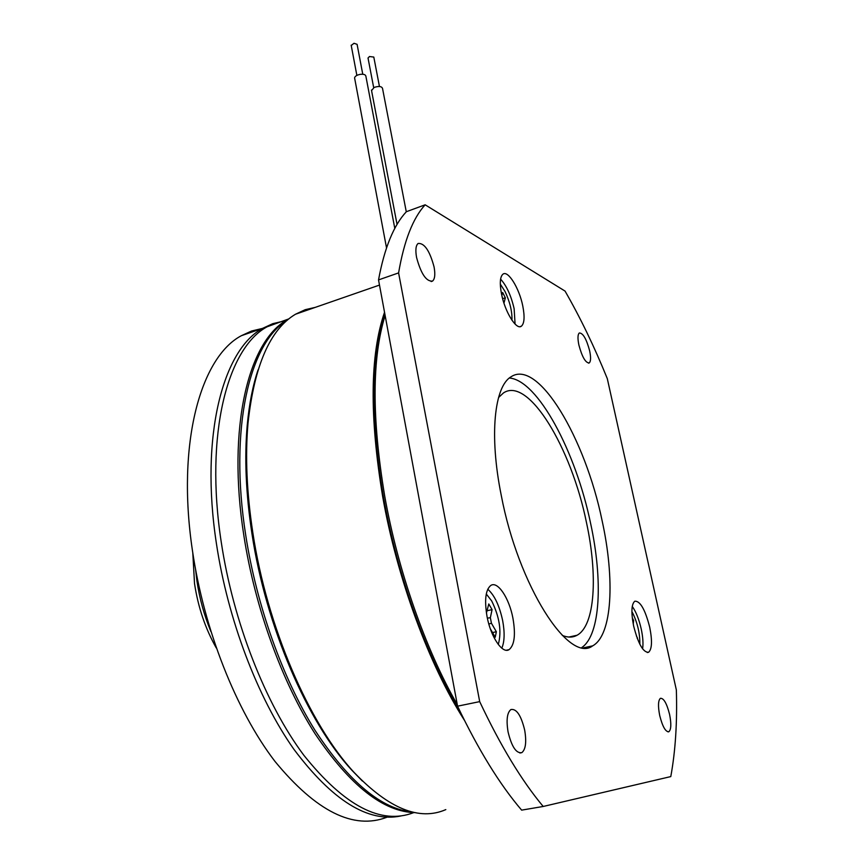 <?xml version="1.0" encoding="UTF-8"?>
<svg xmlns="http://www.w3.org/2000/svg" width="864" height="864" viewBox="0 0 864 864"><rect width="100%" height="100%" fill="white"/><g stroke="black" fill="none" stroke-linecap="round" stroke-linejoin="round"><path stroke-width="1.3" d="M351.227 45.479L354.002 43.286L357.091 44.323L362.761 74.239M394.805 228.431L365.882 76.237C365.558 74.563 363.604 73.948 360.007 74.39C356.746 75.103 354.942 76.27 354.586 77.89L354.694 78.44M368.064 58.223L369.403 56.516L373.799 57.067L379.447 86.486M406.285 211.81L382.514 88.376C381.586 86.249 378.788 85.936 374.134 87.437L371.552 90.58M457.25 704.538C425.596 649.609 397.937 570.596 384.728 496.163C371.747 418.338 371.887 358.117 385.128 315.49M434.074 266.933C429.71 250.733 424.397 242.914 418.122 243.464C415.8 245.441 415.282 250.117 416.578 257.494C420.995 273.834 426.319 281.707 432.529 281.092C434.884 279.072 435.402 274.342 434.074 266.933M589.658 350.838C586.451 338.936 583.006 332.986 579.323 332.986C577.703 334.433 577.552 338.44 578.88 345.017C582.12 357.005 585.565 362.977 589.216 362.945C590.857 361.465 591.008 357.437 589.658 350.838M669.589 714.431C666.781 703.415 663.736 698.047 660.431 698.306C658.141 700.369 657.893 706.104 659.707 715.5C662.526 726.602 665.582 732.013 668.866 731.732C671.188 729.594 671.425 723.827 669.589 714.431M524.675 730.102C521.111 715.414 516.532 708.556 510.926 709.528C507.103 712.606 506.153 720.058 508.064 731.894C511.672 746.723 516.251 753.635 521.824 752.641C525.701 749.455 526.651 741.938 524.675 730.102M512.924 618.181C509.198 598.126 497.707 580.802 490.849 585.425C485.579 589.669 484.304 600.026 487.026 616.475C490.741 636.952 502.427 654.21 509.101 649.631C514.501 645.149 515.776 634.662 512.924 618.181M501.811 648.173C504.565 641.714 504.846 632.502 502.643 620.536C499.414 605.588 494.446 595.145 487.76 589.216M602.068 520.495C585.176 438.113 538.175 358.463 511.034 376.801C494.381 386.37 489.046 435.175 501.25 495.331C518.324 585.738 568.976 664.135 592.672 645.851C612.403 635.137 614.984 579.064 602.068 520.495M581.85 647.514C600.588 634.64 602.975 580.111 590.609 523.39C575.737 451.462 537.786 380.225 509.371 378.011M649.696 627.145C645.149 609.487 640.181 600.847 634.781 601.214C631.4 604.184 631.033 612.479 633.658 626.098C638.269 643.95 643.248 652.676 648.605 652.255C652.028 649.134 652.396 640.764 649.696 627.145M642.589 648.842C643.388 643.658 642.935 637.049 641.228 628.992C638.993 619.24 636.012 611.723 632.264 606.431M522.763 305.91C519.296 288.306 508.075 270.032 502.978 274.147C499.997 276.728 499.522 283.403 501.563 294.192C505.051 312.174 516.434 330.35 521.359 326.214C524.405 323.536 524.869 316.775 522.763 305.91M515.074 324.076L514.134 308.718C511.078 295.553 506.563 285.692 500.591 279.137M498.29 644.468C501.8 631.606 499.597 617.101 491.692 600.934L486.281 594.011M562.28 635.386C567.821 637.686 572.746 637.643 577.044 635.256C595.112 625.579 597.964 575.305 586.44 522.396C571.352 447.746 528.39 376.207 503.507 392.904L498.55 397.526M639.835 644.242C640.019 633.928 637.729 623.689 632.934 613.526L631.908 611.669M511.963 320.252C512.244 311.472 509.922 301.871 505.008 291.46L500.31 284.094M384.89 314.226C370.732 356.53 370.235 417.42 383.411 496.876C397.224 575.024 427.162 657.979 460.76 712.854M315.306 307.368L305.176 309.701L295.499 314.237C270.205 329.227 254.394 365.396 248.054 422.755C245.095 455.814 246.694 492.523 252.86 532.883C266.976 626.465 309.064 724 354.175 772.502C388.93 808.769 419.472 821.135 445.813 809.611M384.534 312.271C369.997 354.704 369.382 416.2 382.698 496.724C397.094 578.405 429.084 665.118 464.389 720.23M258.044 369.911C252.796 385.614 249.199 403.963 247.255 424.969C244.318 457.661 245.894 493.938 251.964 533.801C265.896 626.227 307.454 722.509 352.102 770.494L362.405 781.056M287.194 320.306C249.858 342.349 228.712 427.95 245.776 535.518C256.662 605.556 282.722 678.51 314.863 730.102C348.894 782.05 381.704 809.417 413.294 812.192M503.95 303.145L505.354 297.842L502.61 298.631M501.833 295.445L502.643 292.475L505.354 297.842M637.114 637.967L637.351 638.593M637.416 637.902L636.39 635.936M633.258 624.1L633.625 620.428L632.653 620.633M632.297 617.879L633.625 620.428M492.523 632.556L496.357 631.746L495.234 637.222L490.331 628.808M496.357 631.746L491.432 623.246L490.352 617.695L492.07 609.638L487.328 610.675M486.432 613.019L488.786 603.958L492.07 609.638M565.045 291.082L425.153 204.8C412.927 218.171 404.082 240.872 398.596 272.905L479.693 701.622C500.494 745.751 521.662 780.7 543.197 806.468L670.788 776.585C675.464 751.043 677.322 722.164 676.35 689.936L607.295 378.605C594.324 346.658 580.241 317.488 565.045 291.082M398.596 272.905L378.529 279.904C384.448 247.914 393.736 225.191 406.382 211.702L425.153 204.8M378.529 279.904L457.564 706.18L479.693 701.622M457.564 706.18C478.451 749.952 499.813 784.598 521.64 810.13L543.197 806.468M192.791 552.874L194.519 583.556C198.126 607.284 205.384 628.744 216.281 647.946M210.87 631.498C204.185 615.384 199.541 598.547 196.938 580.997L195.631 569.819M262.17 328.493L251.564 331.02L241.38 335.696C200.934 356.962 176.31 442.735 192.413 550.368C203.882 629.24 236.153 710.802 274.946 761.368C316.224 811.501 353.581 830.11 387.018 817.204M283.154 321.224L272.765 323.676L262.807 328.266C223.29 349.261 199.757 435.272 216.432 543.683C227.772 619.369 257.634 697.918 293.868 749.25C332.348 800.507 367.999 822.755 400.82 815.983M288.922 318.859L267.138 326.776C227.804 347.706 204.498 433.771 221.281 542.333C233.226 621.724 265.486 704.02 303.815 755.233C344.552 806.058 381.186 825.185 413.694 812.624M287.302 319.788C248.875 340.448 226.606 426.73 243.929 536.036C255.031 607.651 282.064 682.225 315.198 733.968C350.298 785.97 383.756 812.203 415.573 812.657M488.819 624.013L491.432 623.246M487.361 618.16L490.352 617.695M354.586 77.89L386.521 247.871M351.173 45.176L356.864 75.406M371.455 90.061L397.051 224.424M368.01 57.942L373.691 87.653M352.102 770.494L354.175 772.502M247.255 424.969L248.054 422.755M295.499 314.237L379.49 285.077M568.89 637.049L577.044 635.256M519.89 326.678L521.359 326.214M647.298 652.536L648.605 652.255M583.783 647.762L592.672 645.851M506.315 650.246L509.101 649.631M519.89 753.008L521.824 752.641M668.023 731.884L668.866 731.732M588.546 363.15L589.216 362.945M431.168 281.556L432.529 281.092M241.38 335.696L262.807 328.266"/></g></svg>
